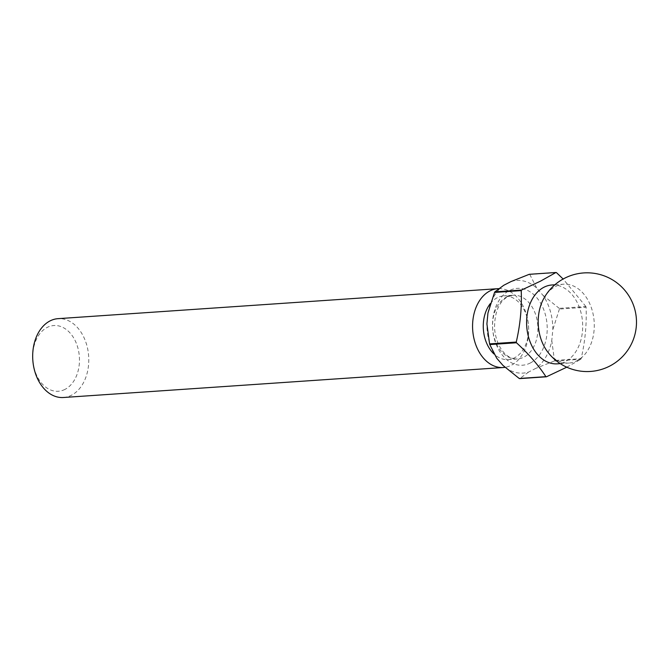 <?xml version="1.0" encoding="UTF-8"?>
<svg xmlns="http://www.w3.org/2000/svg" width="670" height="670" viewBox="0 0 670 670"><rect width="100%" height="100%" fill="white"/><g stroke="black" fill="none" stroke-linecap="round" stroke-linejoin="round"><path stroke-width="0.5" stroke-dasharray="3.35 2.51" d="M64.973 389.387A32.931 23.324 -93.9 0 1 34.471 369.438A32.931 23.324 -93.9 0 1 47.21 327.412A32.931 23.324 -93.9 0 1 77.72 347.361A32.931 23.324 -93.9 0 1 64.973 389.387M63.416 397.503A39.513 27.989 86.1 0 0 71.388 395.267A39.513 27.989 86.1 0 0 87.963 350.427A39.513 27.989 86.1 0 0 58.039 318.66M543.454 299.096A39.513 27.989 -93.9 0 1 555.581 286.442A39.513 27.989 -93.9 0 1 563.554 284.197A39.513 27.989 -93.9 0 1 593.469 315.964A39.513 27.989 -93.9 0 1 576.904 360.795A39.513 27.989 -93.9 0 1 568.931 363.04A39.513 27.989 -93.9 0 1 546.988 351.005M551.954 284.984A39.513 27.989 -93.9 0 1 581.878 316.751A39.513 27.989 -93.9 0 1 565.304 361.591A39.513 27.989 -93.9 0 1 557.331 363.835M490.289 303.627A31.942 22.629 -93.9 0 1 497.333 297.673A31.942 22.629 -93.9 0 1 503.773 295.864A31.942 22.629 -93.9 0 1 527.96 321.541A31.942 22.629 -93.9 0 1 514.568 357.78A31.942 22.629 -93.9 0 1 508.12 359.597A31.942 22.629 -93.9 0 1 493.916 353.936M498.606 288.636A39.513 27.989 -93.9 0 1 527.927 320.905A39.513 27.989 -93.9 0 1 511.277 365.276A39.513 27.989 -93.9 0 1 504.962 367.328M511.051 281.551A46.431 32.889 -93.9 0 1 536.762 288.142L542.96 295.286A46.431 32.889 -93.9 0 1 552.825 329.665L551.779 340.511A46.431 32.889 -93.9 0 1 535.925 368.307L528.672 372.009A46.431 32.889 -93.9 0 1 502.969 365.418M496.763 358.274A46.431 32.889 -93.9 0 1 486.906 323.895M487.944 313.049A46.431 32.889 -93.9 0 1 503.798 285.253M581.141 358.676A53.014 37.554 -93.9 0 1 580.815 359.246L554.132 361.071A53.014 37.554 86.1 0 0 554.458 360.493L581.141 358.676C585.136 341.365 586.786 324.221 586.099 307.237L559.417 309.054A53.014 37.554 86.1 0 0 559.216 308.342L585.898 306.525A53.014 37.554 -93.9 0 1 586.099 307.237M556.469 272.631L529.786 274.449A53.014 37.554 86.1 0 0 529.25 274.315M566.761 367.202L580.815 359.246M585.898 306.525L563.135 279.013M528.672 372.009L519.744 378.617M554.132 361.071L535.925 368.307M551.779 340.511L554.458 360.493M559.417 309.054L552.825 329.665M542.96 295.286L559.216 308.342M529.786 274.449L536.762 288.142M530.255 363.031A38.525 27.294 86.1 0 0 545.162 313.87A38.525 27.294 86.1 0 0 509.468 290.529A38.525 27.294 86.1 0 0 494.56 339.69A38.525 27.294 86.1 0 0 530.255 363.031M506.604 297.045A31.942 22.629 -93.9 0 1 513.053 295.227A31.942 22.629 -93.9 0 1 537.24 320.905A31.942 22.629 -93.9 0 1 523.84 357.152A31.942 22.629 -93.9 0 1 517.399 358.961A31.942 22.629 -93.9 0 1 493.212 333.283A31.942 22.629 -93.9 0 1 506.604 297.045M508.12 359.597L517.399 358.961C505.574 359.614 495.792 345.444 494.535 328.04C494.577 312.161 499.008 301.718 507.827 296.709L513.053 295.227L503.773 295.864M560.229 363.634L568.931 363.04M554.852 284.792L563.554 284.197"/><path stroke-width="1" d="M497.927 288.67L58.039 318.66A39.513 27.989 86.1 0 0 50.066 320.905A39.513 27.989 86.1 0 0 33.5 365.736A39.513 27.989 86.1 0 0 63.416 397.503L503.304 367.512A39.513 27.989 -93.9 0 1 473.389 335.745A39.513 27.989 -93.9 0 1 489.954 290.914A39.513 27.989 -93.9 0 1 497.927 288.67A39.513 27.989 -93.9 0 1 498.606 288.636M546.988 351.005A39.513 27.989 -93.9 0 1 543.454 299.096A49.396 49.396 0 0 1 634.708 309.021A49.396 49.396 0 0 1 546.988 351.005M560.229 363.634L557.331 363.835A39.513 27.989 -93.9 0 1 527.416 332.06A39.513 27.989 -93.9 0 1 543.981 287.229A39.513 27.989 -93.9 0 1 551.954 284.984L554.852 284.792M493.916 353.936A31.942 22.629 -93.9 0 1 490.289 303.627M504.962 367.328A39.513 27.989 -93.9 0 1 503.304 367.512M494.87 291.86L503.798 285.253L511.051 281.551L529.25 274.315L555.941 272.497L540.514 281.149L521.553 290.043L494.87 291.86A53.014 37.554 86.1 0 0 494.544 292.438L521.226 290.613A53.014 37.554 -93.9 0 1 521.553 290.043M521.226 290.613C521.913 307.605 520.255 324.749 516.269 342.052L489.586 343.878A53.014 37.554 86.1 0 0 489.787 344.581L516.469 342.764A53.014 37.554 -93.9 0 1 516.269 342.052M516.469 342.764C528.622 353.902 538.429 365.2 545.899 376.657L519.216 378.475A53.014 37.554 86.1 0 0 519.744 378.617L546.427 376.791A53.014 37.554 -93.9 0 1 545.899 376.657M546.427 376.791L566.761 367.202M519.216 378.475L502.969 365.418L496.763 358.274L489.787 344.581M489.586 343.878L486.906 323.895L487.944 313.049L494.544 292.438M555.941 272.497A53.014 37.554 -93.9 0 1 556.469 272.631L563.135 279.013"/></g></svg>
